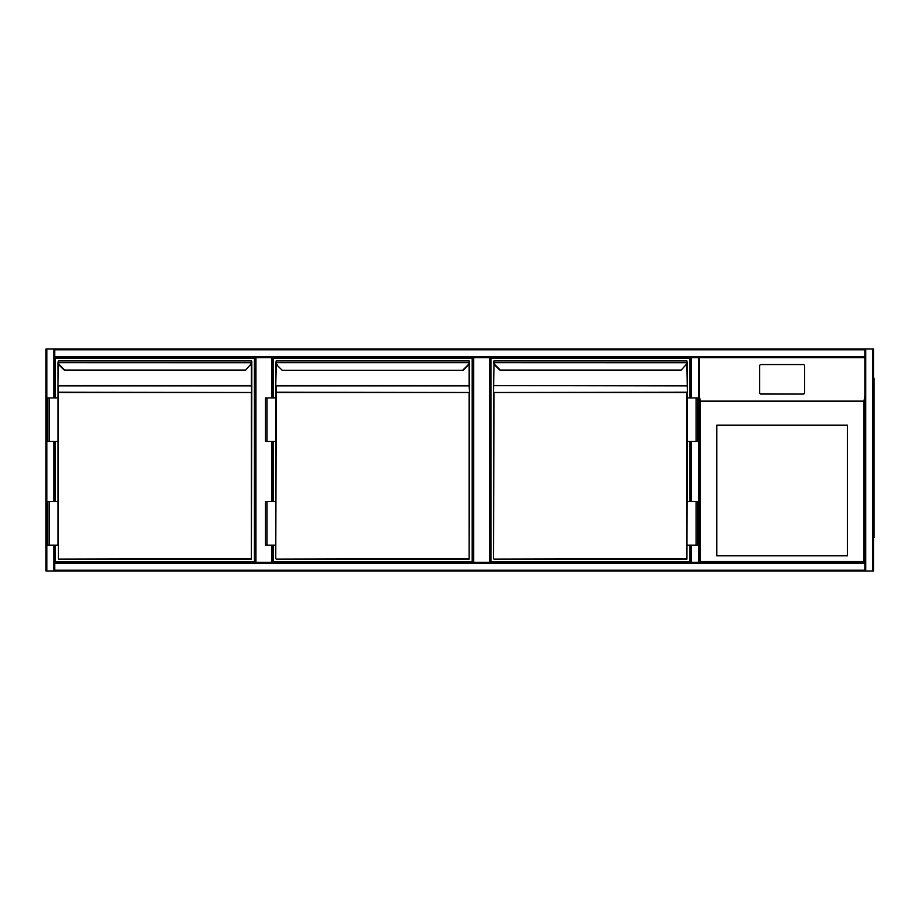 <?xml version="1.0" encoding="UTF-8"?>
<svg xmlns="http://www.w3.org/2000/svg" width="920" height="920" viewBox="0 0 920 920"><rect width="100%" height="100%" fill="white"/><g stroke="black" fill="none" stroke-linecap="round" stroke-linejoin="round"><path stroke-width="1.38" d="M864.857 349.807L54.705 349.807L54.705 348.933L864.857 348.933L864.857 357.638L699.338 357.638L699.338 562.361L864.857 562.361L864.857 571.067L54.705 571.067L54.705 570.193L864.857 570.193M698.464 571.067L46 571.067L46 348.933L698.464 348.933M54.705 570.193L54.705 562.361L699.338 562.361L700.212 561.487L863.983 561.487L864.857 562.361L699.338 562.361L699.338 357.638L699.338 562.361L864.857 562.361L864.857 357.638L864.857 562.361L864.857 357.638L54.705 357.638L54.705 349.807M271.618 397.934L271.618 357.638L272.492 357.638L272.492 397.934M272.492 441.485L272.492 501.595M272.492 545.158L272.492 562.361M271.618 357.638L255.944 357.638L255.944 562.361M255.07 562.361L255.07 357.638L255.944 357.638M489.405 562.361L489.405 357.638L490.268 357.638L490.268 562.361L490.268 357.638L691.495 357.638L691.495 397.934M489.405 357.638L473.719 357.638L473.719 562.361M472.845 562.361L472.845 357.638L473.719 357.638M865.72 348.933L873.563 348.933L873.563 571.067L865.72 571.067L865.72 348.933L54.705 348.933M255.07 357.638L54.705 357.638L54.705 397.934M54.705 441.485L54.705 501.595M54.705 545.158L54.705 562.361M865.72 571.067L864.857 571.067M873.563 571.067L873.563 348.933M691.495 545.158L691.495 562.361L690.632 562.361L690.632 545.158L690.632 562.361M690.632 501.595L690.632 441.485L690.632 501.595M690.632 397.934L690.632 357.638L690.632 397.934M699.338 395.393L699.338 562.361L699.338 357.638L699.338 395.393L700.212 401.269L700.212 561.487M864.857 348.933L699.338 348.933M874 378.12L873.563 541.88M874 382.467L874 537.533M873.563 382.467L873.563 537.533M716.772 555.818L847.435 555.818L847.435 425.155L716.772 425.155L716.772 555.818M803.217 394.07L760.966 394.07A1.311 1.288 0 0 1 759.667 392.771L759.667 392.564A1.311 1.288 0 0 0 760.966 393.852L803.217 394.07A1.311 1.288 0 0 0 804.529 392.771L804.529 366.068M759.667 392.771L759.667 366.068M863.983 561.487L863.983 401.269L864.857 395.393M803.217 393.852A1.311 1.288 0 0 0 804.529 392.564L804.529 365.849A1.311 1.288 0 0 0 803.217 364.561L760.966 364.561A1.311 1.288 180 0 0 759.667 365.849L759.667 392.564M55.361 397.934L55.361 358.294L254.414 358.294L254.414 561.706L55.361 561.706L55.361 545.158M55.361 501.595L55.361 441.485M64.71 370.518L59.248 365.24L64.71 370.518L245.375 370.392M251.804 392.495L251.367 385.905L58.408 385.905L58.408 392.495L57.983 386.216L57.983 397.934L58.408 392.184L251.804 392.495L251.804 386.216L251.367 559.096L58.408 559.096L251.367 558.659L251.367 392.495L58.408 392.495L58.408 559.096M245.398 370.369L250.217 364.929A3.921 3.921 0 0 0 251.332 362.652L251.804 385.595L251.804 362.261M58.408 361.985L58.408 360.904L251.367 360.904L58.408 360.904L58.017 362.71A4.358 4.358 0 0 0 59.248 365.24A4.358 4.358 0 0 1 58.017 362.71M49.266 441.485L57.983 441.485L57.983 501.595L57.983 397.934L47.736 397.934L47.736 441.485L49.266 441.485L49.266 397.934M57.983 362.261L57.983 386.216L58.408 385.595L251.367 385.595L251.367 364.055M251.804 386.216L251.367 385.595L251.804 386.216M251.769 362.71A4.358 4.358 0 0 1 250.527 365.24A4.358 4.358 0 0 0 251.769 362.71L58.443 362.652A3.921 3.921 0 0 0 59.558 364.929L64.688 370.058L245.088 370.058M251.367 361.985L251.367 360.904L251.804 361.341M49.266 545.158L47.736 545.158L47.736 501.595L49.266 501.595L49.266 545.158L57.983 545.158L57.983 501.595L49.266 501.595M273.148 397.934L273.148 358.294L472.19 358.294L472.19 561.706L273.148 561.706L273.148 545.158M273.148 501.595L273.148 441.485M272.492 357.638L472.845 357.638M282.498 370.518L277.035 365.24A4.358 4.358 0 0 1 275.793 362.71L276.195 360.904L469.142 360.904L276.195 360.904L275.793 362.71A4.358 4.358 0 0 0 277.035 365.24A4.358 4.358 0 0 1 275.793 362.71A4.358 4.358 0 0 0 277.035 365.24L282.498 370.518L463.151 370.392M463.174 370.369L468.303 365.24L463.174 370.369L282.164 370.369M469.579 392.495L469.142 385.905L276.195 385.905L276.195 392.495L275.758 386.216L275.758 397.934L276.195 392.184L469.579 392.495L469.142 559.096L276.195 559.096L469.142 558.659L469.142 392.495L276.195 392.495L275.758 558.659M469.545 362.71A4.358 4.358 0 0 1 468.303 365.24A4.358 4.358 0 0 0 469.545 362.71L469.579 385.595L469.579 362.261M267.041 441.485L275.758 441.485L275.758 501.595L275.758 397.934L265.523 397.934L265.523 441.485L267.041 441.485L267.041 397.934M275.758 362.261L275.758 386.216L276.195 385.595L469.142 385.595L469.142 364.055M469.579 386.216L469.142 385.595L469.579 386.216M276.195 361.985L275.793 362.71M469.142 361.985L469.142 360.904L469.579 361.341M267.041 545.158L265.523 545.158L265.523 501.595L267.041 501.595L267.041 545.158L275.758 545.158L275.758 501.595L267.041 501.595M689.977 545.158L689.977 561.706L490.923 561.706L490.923 358.294L689.977 358.294L689.977 397.934M689.977 441.485L689.977 501.595M500.273 370.518L494.81 365.24L500.273 370.518L680.938 370.392M687.366 397.934L686.929 559.096L493.971 559.096L686.929 558.659L686.929 392.495L493.971 392.495L493.534 558.659L493.534 386.216L493.534 392.495L686.929 392.184L687.366 397.934L697.601 397.934L697.601 441.485L696.072 441.485L696.072 397.934M680.961 370.369L685.779 364.929A3.921 3.921 0 0 0 686.895 362.652L686.929 360.904L493.971 360.904L686.929 360.904L686.929 361.985M493.971 361.985L493.568 362.71L493.534 361.341L493.568 362.71A4.358 4.358 0 0 0 494.81 365.24A4.358 4.358 0 0 1 493.568 362.71A4.358 4.358 0 0 0 494.81 365.24A4.358 4.358 0 0 1 493.568 362.71M493.971 364.055L493.534 392.495M687.366 362.261L687.366 385.595L687.366 362.261M687.366 392.495L686.929 364.055M687.332 362.71A4.358 4.358 0 0 1 686.09 365.24A4.358 4.358 0 0 0 687.332 362.71A4.358 4.358 0 0 1 686.09 365.24A4.358 4.358 0 0 0 687.332 362.71L494.005 362.652A3.921 3.921 0 0 0 495.121 364.929L500.25 370.058L680.65 370.058M687.366 441.485L696.072 441.485M696.072 545.158L697.601 545.158L697.601 501.595L696.072 501.595L696.072 545.158L687.366 545.158M687.366 501.595L696.072 501.595M271.618 562.361L271.618 545.158M271.618 501.595L271.618 441.485M864.857 356.776L54.705 356.776M54.705 563.224L864.857 563.224M46.874 348.933L46.874 571.067M53.843 348.933L53.843 397.934M53.843 441.485L53.843 501.595M53.843 545.158L53.843 571.067M872.689 571.067L872.689 348.933M698.464 562.361L698.464 357.638M691.495 501.595L691.495 441.485M863.983 401.269L700.212 401.269M700.085 401.131L864.11 401.131M58.408 364.055L57.983 385.595M276.195 364.055L275.758 385.595M462.863 370.058L468.004 364.929A3.921 3.921 0 0 0 469.119 362.652L276.23 362.652A3.921 3.921 0 0 0 277.345 364.929M686.929 385.905L493.971 385.595L686.929 385.905"/></g></svg>
